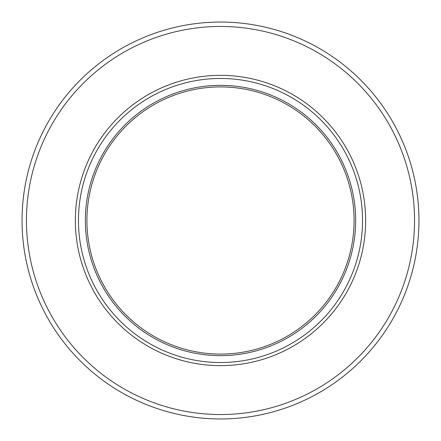 <?xml version="1.0" encoding="UTF-8"?>
<svg xmlns="http://www.w3.org/2000/svg" width="441" height="441" viewBox="0 0 441 441"><rect width="100%" height="100%" fill="white"/><g stroke="black" fill="none" stroke-linecap="round" stroke-linejoin="round"><path stroke-width="0.66" d="M220.5 418.95A198.45 198.45 0 0 0 418.95 220.5A198.45 198.45 0 0 0 220.5 22.05A198.45 198.45 0 0 0 22.05 220.5A198.45 198.45 0 0 0 220.5 418.95A198.45 198.45 0 0 0 418.95 220.5A198.45 198.45 0 0 0 220.5 22.05M133.981 394.182L133.601 393.995M148.005 400.489L149.163 400.952M149.317 401.012L149.714 401.167M187.012 411.629L188.241 411.839M188.406 411.866L188.825 411.938M100.763 373.191L99.92 372.529L100.763 373.191M99.76 372.402L99.429 372.138L99.76 372.402M220.5 414.54A194.04 194.04 0 0 0 414.54 220.5A194.04 194.04 0 0 0 220.5 26.46A194.04 194.04 0 0 0 26.46 220.5A194.04 194.04 0 0 0 220.5 414.54M220.5 365.65A145.15 145.15 0 0 0 365.65 220.5A145.15 145.15 0 0 0 220.5 75.35A145.15 145.15 0 0 0 75.35 220.5A145.15 145.15 0 0 0 220.5 365.65M220.5 362.535A142.035 142.035 0 0 0 362.535 220.5A142.035 142.035 0 0 0 220.5 78.465A142.035 142.035 0 0 0 78.465 220.5A142.035 142.035 0 0 0 220.5 362.535M220.5 85.35A135.15 135.15 0 0 1 355.65 220.5A135.15 135.15 0 0 1 220.5 355.65A135.15 135.15 0 0 1 85.35 220.5A135.15 135.15 0 0 1 220.5 85.35M220.5 354.09A133.59 133.59 0 0 1 86.91 220.5A133.59 133.59 0 0 1 220.5 86.91A133.59 133.59 0 0 1 354.09 220.5A133.59 133.59 0 0 1 220.5 354.09"/></g></svg>

